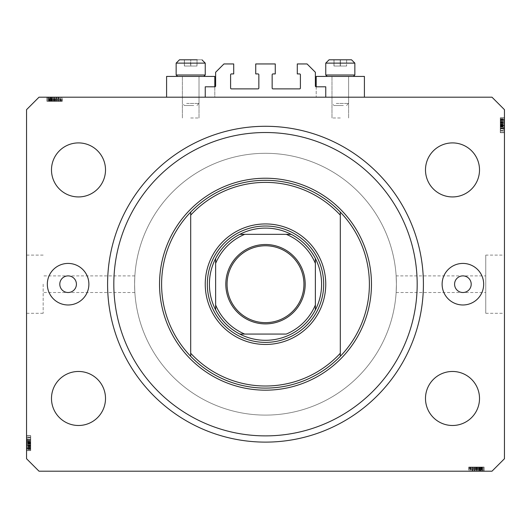 <?xml version="1.0" encoding="UTF-8"?>
<svg xmlns="http://www.w3.org/2000/svg" width="531" height="531" viewBox="0 0 531 531"><rect width="100%" height="100%" fill="white"/><g stroke="black" fill="none" stroke-linecap="round" stroke-linejoin="round"><path stroke-width="0.4" stroke-dasharray="2.65 1.99" d="M205.245 86.805L205.245 97.193L325.755 97.193L325.755 86.805L316.197 86.805A0.83 0.83 0 0 1 315.368 85.976L315.368 72.262L307.057 63.952L297.294 63.952L297.294 73.922L299.577 73.922A0.83 0.83 0 0 1 300.407 74.758L300.407 88.053A0.83 0.83 0 0 1 299.577 88.883L272.98 88.883A0.83 0.83 0 0 1 272.151 88.053L272.151 74.758A0.83 0.83 0 0 1 272.98 73.922L275.264 73.922L275.264 63.952L255.736 63.952L255.736 73.922L258.02 73.922A0.83 0.83 0 0 1 258.849 74.758L258.849 88.053A0.83 0.83 0 0 1 258.02 88.883L231.423 88.883A0.83 0.83 0 0 1 230.593 88.053L230.593 74.758A0.83 0.83 0 0 1 231.423 73.922L233.706 73.922L233.706 63.952L223.943 63.952L215.632 72.262L215.632 85.976A0.83 0.83 0 0 1 214.803 86.805L205.245 86.805M205.245 97.193L325.755 97.193M43.17 284.198L43.17 313.29L43.17 284.198M396.139 275.888L396.405 284.198A130.905 130.905 0 0 0 265.5 153.3A130.905 130.905 0 0 0 134.595 284.198C134.881 273.478 134.881 273.478 134.595 284.198C134.881 273.478 134.881 273.478 134.595 284.198A130.905 130.905 0 0 0 265.5 415.103A130.905 130.905 0 0 0 396.405 284.198L396.139 292.515L396.405 284.198A130.905 130.905 0 0 0 265.5 153.3A130.905 130.905 0 0 0 134.595 284.198C134.887 294.924 134.887 294.924 134.595 284.198C134.887 294.924 134.887 294.924 134.595 284.198A130.905 130.905 0 0 0 265.5 415.103A130.905 130.905 0 0 0 396.405 284.198L396.139 275.888L485.752 275.888L485.752 292.515L485.752 275.888M316.197 86.805L316.197 97.193L316.197 76.418L364.405 76.418L340.305 76.418L364.405 76.418L364.405 97.193L316.197 97.193L364.405 97.193M340.305 117.975L331.988 117.975L340.305 117.975M214.803 86.805L214.803 97.193L190.695 97.193L214.803 97.193L214.803 76.418L166.595 76.418L199.012 76.418L166.595 76.418L166.595 97.193L214.803 97.193L166.595 97.193M190.695 117.975L199.012 117.975L190.695 117.975M396.139 292.515L485.752 292.515M485.752 255.112L485.752 313.29L485.752 255.112L504.45 255.112L504.45 313.29L504.45 255.112M485.752 313.29L504.45 313.29M26.55 284.198L26.55 313.29L26.55 284.198M59.797 284.198A8.31 8.31 0 0 0 68.107 292.515A8.31 8.31 0 0 0 76.418 284.198A8.31 8.31 0 0 0 68.107 275.888A8.31 8.31 0 0 0 59.797 284.198M454.582 284.198A8.31 8.31 0 0 0 462.893 292.515A8.31 8.31 0 0 0 471.203 284.198A8.31 8.31 0 0 0 462.893 275.888A8.31 8.31 0 0 0 454.582 284.198M483.675 284.198A20.775 20.775 0 0 1 462.893 304.98A20.775 20.775 0 0 1 442.117 284.198A20.775 20.775 0 0 1 462.893 263.422A20.775 20.775 0 0 1 483.675 284.198M47.325 284.198A20.775 20.775 0 0 0 68.107 304.98A20.775 20.775 0 0 0 88.883 284.198A20.775 20.775 0 0 0 68.107 263.422A20.775 20.775 0 0 0 47.325 284.198M107.587 284.198A157.913 157.913 0 0 0 265.5 442.117A157.913 157.913 0 0 0 423.413 284.198A157.913 157.913 0 0 0 265.5 126.285A157.913 157.913 0 0 0 107.587 284.198A157.913 157.913 0 0 1 265.5 126.285A157.913 157.913 0 0 1 423.413 284.198A157.913 157.913 0 0 1 265.5 442.117A157.913 157.913 0 0 1 107.587 284.198A157.913 157.913 0 0 1 265.5 126.285A157.913 157.913 0 0 1 423.413 284.198A157.913 157.913 0 0 1 265.5 442.117A157.913 157.913 0 0 1 107.587 284.198M105.51 398.482A27.015 27.015 0 0 1 78.495 425.49A27.015 27.015 0 0 1 51.487 398.482A27.015 27.015 0 0 1 78.495 371.468A27.015 27.015 0 0 1 105.51 398.482M479.513 398.482A27.015 27.015 0 0 1 452.505 425.49A27.015 27.015 0 0 1 425.49 398.482A27.015 27.015 0 0 1 452.505 371.468A27.015 27.015 0 0 1 479.513 398.482M479.513 169.92A27.015 27.015 0 0 1 452.505 196.935A27.015 27.015 0 0 1 425.49 169.92A27.015 27.015 0 0 1 452.505 142.905A27.015 27.015 0 0 1 479.513 169.92M105.51 169.92A27.015 27.015 0 0 1 78.495 196.935A27.015 27.015 0 0 1 51.487 169.92A27.015 27.015 0 0 1 78.495 142.905A27.015 27.015 0 0 1 105.51 169.92M472.251 471.203L483.675 471.203L469.125 471.203L483.675 471.203L472.251 471.203L472.251 467.048L483.675 467.048L483.675 471.203L468.754 471.203L484.046 471.203L469.125 471.203L483.86 471.203L469.125 471.203L483.675 471.203L469.125 471.203L483.675 471.203L479.008 471.203L483.675 471.203L483.675 467.048L473.041 467.048L473.041 471.203L473.041 467.048L474.608 467.048L474.614 471.203L474.608 467.048L472.855 467.048L472.855 471.203L472.855 467.048L478.385 467.048L478.385 471.203L474.163 471.203L482.553 471.203L469.125 471.203L484.046 471.203L468.754 471.203L484.046 471.203L468.754 471.203L484.046 471.203L478.398 471.203L478.385 467.048L483.86 467.048L483.86 471.203L483.86 467.048L482.646 467.048L482.646 471.203L482.646 467.048L481.431 467.048L481.431 471.203L481.431 467.048L483.86 467.048L474.614 467.048L474.608 471.203M39.015 471.203L491.985 471.203L504.45 458.738L504.45 109.665L491.985 97.193L39.015 97.193L26.55 109.665L26.55 458.738L39.015 471.203M58.749 97.193L47.325 97.193L61.875 97.193L47.325 97.193L58.749 97.193L58.749 101.355L47.325 101.355L47.325 97.193L62.246 97.193L46.954 97.193L61.875 97.193L47.14 97.193L61.875 97.193L47.325 97.193L61.875 97.193L47.325 97.193L51.992 97.193L47.325 97.193L47.325 101.355L57.959 101.355L57.959 97.193L57.959 101.355L56.392 101.355L56.386 97.193L56.392 101.355L58.144 101.355L58.144 97.193L58.144 101.355L52.615 101.355L52.615 97.193L56.837 97.193L48.447 97.193L61.875 97.193L46.954 97.193L62.246 97.193L46.954 97.193L62.246 97.193L46.954 97.193L52.602 97.193L52.615 101.355L47.14 101.355L47.14 97.193L47.14 101.355L48.354 101.355L48.354 97.193L48.354 101.355L49.569 101.355L49.569 97.193L49.569 101.355L47.14 101.355L56.386 101.355L56.392 97.193M504.45 129.551L504.45 117.975L504.45 132.518L504.45 117.975L504.45 129.551L500.295 129.551L500.295 117.975L504.45 117.975L504.45 132.71L504.45 117.782L504.45 132.71L504.45 117.782L504.45 132.71L504.45 117.782L504.45 132.518L504.45 117.975L504.45 132.518L500.295 132.252L500.295 125.329L504.45 125.329M500.295 121.373L500.295 128.741L500.295 117.782L500.295 121.187L504.45 121.194L504.45 117.782L504.45 128.741L504.45 121.194L500.295 121.187L504.45 121.373M500.295 126.863L500.295 117.975L500.295 132.518L500.295 122.243L504.45 122.236L504.45 117.975L504.45 132.518L504.45 119.674L504.45 130.818L504.45 119.674L504.45 122.236L500.295 122.243L500.295 117.975L504.45 117.975L504.45 132.518L504.45 117.782L504.45 132.518L500.295 132.518L504.45 132.518L500.295 132.518L500.295 117.975L500.295 120.052L504.45 120.052L500.295 120.052L500.295 117.975L504.45 117.975L500.295 117.975L500.295 120.052L504.45 120.052L500.295 120.052L500.295 117.975L504.45 117.975L500.295 117.975L500.295 128.555L504.45 128.555L504.45 131.011L504.45 119.488L504.45 131.011L504.45 119.488L504.45 128.562L500.295 128.555L500.295 126.863L504.45 126.863M26.55 438.845L26.55 450.427L26.55 435.885L26.55 450.427L26.55 438.845L30.705 438.845L30.705 450.427L26.55 450.427L26.55 435.692L26.55 450.613L26.55 435.692L26.55 450.613L26.55 435.692L26.55 450.613L26.55 435.885L26.55 450.427L26.55 435.885L30.705 436.15L30.705 443.073L26.55 443.073M30.705 447.029L30.705 439.661L30.705 450.613L30.705 447.215L26.55 447.202L26.55 450.613L26.55 439.661L26.55 447.202L30.705 447.215L26.55 447.029M26.55 446.153L26.55 435.885L26.55 446.153L30.705 446.153L30.705 450.427L26.55 450.427L26.55 435.885L26.55 450.613L26.55 435.885L30.705 435.885L26.55 435.885L30.705 435.885L30.705 450.427L30.705 448.35L26.55 448.35L30.705 448.35L30.705 450.427L26.55 450.427L30.705 450.427L30.705 448.35L26.55 448.35L30.705 448.35L30.705 450.427L26.55 450.427L30.705 450.427L30.705 439.847L26.55 439.847L26.55 437.391L26.55 448.914L26.55 437.391L26.55 448.914L26.55 439.834L30.705 439.847L30.705 441.54L26.55 441.54M30.705 443.345L30.705 435.692L30.705 450.613L26.55 450.613L30.705 450.613L26.55 450.613L30.705 450.613L30.705 448.337L26.55 448.337L30.705 448.337L30.705 443.345L26.55 443.345L30.705 443.345L30.705 435.692L26.55 435.692L30.705 435.692L30.705 443.166L26.55 443.166L30.705 443.166L30.705 448.39L26.55 448.39L30.705 448.39L30.705 450.613L30.705 443.345L26.55 443.345M30.705 445.137L26.55 445.137L26.55 441.168L26.55 449.107L26.55 445.131L30.705 445.131L26.55 445.131M30.705 441.54L30.705 439.661L26.55 439.661L30.705 439.661L30.705 440.226L26.55 440.226L30.705 440.226L30.705 441.739L26.55 441.739M30.705 445.031L26.55 445.031M30.705 441.168L26.55 441.168L30.705 441.168M30.705 449.107L26.55 449.107L30.705 449.107M30.705 441.739L26.55 441.546M30.705 441.546L30.705 442.781L26.55 442.781M30.705 442.781L30.705 444.945L26.55 444.945M30.705 444.945L30.705 450.427L26.55 450.427L30.705 450.427L30.705 448.35L26.55 448.35L30.705 448.35L30.705 450.427L26.55 450.427L30.705 450.427L30.705 435.885L26.55 435.885L30.705 435.885L26.55 435.885L30.705 435.885L30.705 439.542L26.55 439.542M30.705 443.073L30.705 450.427L30.705 435.885L30.705 447.474L26.55 447.46L30.705 447.474L30.705 435.885L26.55 435.885L30.705 435.885L30.705 448.728L30.705 437.584L30.705 448.728L26.55 448.728L26.55 437.584L26.55 448.728L26.55 443.624L26.55 448.728L30.705 448.728L30.705 443.624L30.705 448.728L26.55 448.728M30.705 446.505L26.55 446.505M30.705 442.675L26.55 442.675L30.705 442.681L30.705 439.661L26.55 439.661L30.705 439.675L30.705 442.681M30.705 442.874L26.55 442.874M30.705 442.462L26.55 442.462M30.705 448.728L30.705 435.885L30.705 450.427L26.55 450.427L30.705 450.427L30.705 446.08L30.705 450.427L26.55 450.427L30.705 450.427L26.55 450.427L30.705 450.427L26.55 450.427L30.705 450.427L30.705 435.885L26.55 435.885L30.705 435.885L30.705 450.427L26.55 450.427L30.705 450.427L30.705 435.885L26.55 435.885L30.705 435.885L26.55 435.885L30.705 435.885L30.705 450.427L26.55 450.427L30.705 450.427L30.705 435.885L26.55 435.885L30.705 435.885L30.705 450.427L26.55 450.427L30.705 450.427L30.705 438.845M30.705 446.08L30.705 435.692L30.705 450.613L30.705 446.08L26.55 446.08M30.705 437.398L30.705 444.381L30.705 437.398L26.55 437.398L26.55 444.381L26.55 437.398L26.55 444.381L26.55 437.398L30.705 437.398L30.705 440.153L26.55 440.153L30.705 440.153L30.705 444.381L26.55 444.381L30.705 444.381L30.705 437.398M30.705 437.584L26.55 437.584L26.55 441.925L26.55 437.584L30.705 437.584L30.705 441.925L30.705 437.584L26.55 437.584L30.705 437.584M30.705 437.869L26.55 437.869M30.705 443.053L26.55 443.053M30.705 446.604L26.55 446.604M30.705 437.391L26.55 437.391M30.705 443.372L26.55 443.372L30.705 443.372M30.705 439.834L26.55 439.834L30.705 439.834M30.705 443.126L26.55 443.126L30.705 443.126M30.705 448.914L26.55 448.914L30.705 448.914M30.705 439.542L30.705 442.588L26.55 442.588M30.705 442.588L30.705 446.153M30.705 441.925L26.55 441.925M30.705 439.781L26.55 439.781M30.705 441.785L26.55 441.785M30.705 443.624L26.55 443.624M30.705 446.166L26.55 446.166M30.705 448.542L26.55 448.542M30.705 450.613L26.55 450.613L30.705 450.613M30.705 445.701L26.55 445.701M30.705 445.516L26.55 445.516M30.705 446.425L26.55 446.432M30.705 435.692L26.55 435.692M30.705 440.04L26.55 440.04M30.705 439.714L26.55 439.714M30.705 441.188L26.55 441.188M30.705 442.907L26.55 442.907M30.705 446.379L26.55 446.379M30.705 450.427L26.55 450.427L30.705 450.427M30.705 444.381L26.55 444.381L30.705 444.381M30.705 449.591L26.55 449.591M30.705 445.894L26.55 445.894L30.705 445.921M30.705 447.819L26.55 447.819M30.705 435.885L26.55 435.885L30.705 435.885M30.705 445.755L26.55 445.755M500.295 125.057L500.295 132.71L500.295 117.782L504.45 117.782L500.295 117.782L504.45 117.782L500.295 117.782L500.295 120.066L504.45 120.066L500.295 120.066L500.295 125.057L504.45 125.057L500.295 125.057L500.295 132.71L504.45 132.71L500.295 132.71L500.295 125.23L504.45 125.23L500.295 125.23L500.295 120.006L504.45 120.006L500.295 120.006L500.295 117.782L500.295 125.057L504.45 125.057M500.295 123.265L504.45 123.265L504.45 127.228L504.45 119.296L504.45 123.272L500.295 123.272L504.45 123.272M500.295 125.329L500.295 117.975L500.295 132.518L500.295 121.971L500.295 128.721L504.45 128.741L500.295 128.741L504.45 128.741L500.295 128.721L500.295 125.721L504.45 125.728L500.295 125.721L500.295 132.71L504.45 132.71M500.295 123.371L504.45 123.371M500.295 127.228L504.45 127.228L500.295 127.228M500.295 119.296L504.45 119.296L500.295 119.296M500.295 132.71L500.295 128.177L504.45 128.177L500.295 128.177L500.295 131.011L500.295 119.488L500.295 131.011L504.45 131.011L500.295 131.011L500.295 125.031L504.45 125.031L500.295 125.031L500.295 119.488L504.45 119.488L500.295 119.488L500.295 125.276L504.45 125.276L500.295 125.276L500.295 128.562L504.45 128.562L500.295 128.562L500.295 131.011L504.45 131.011M500.295 126.663L504.45 126.663M500.295 126.849L504.45 126.849M500.295 125.621L504.45 125.621M500.295 123.457L504.45 123.457M500.295 131.011L500.295 117.782L500.295 132.518L500.295 117.975L504.45 117.975L500.295 117.975L500.295 122.316L500.295 117.975L504.45 117.975L500.295 117.975L504.45 117.975L500.295 117.975L504.45 117.975L500.295 117.975L504.45 117.975L500.295 117.975L504.45 117.975L500.295 117.975L500.295 132.518L504.45 132.518L500.295 132.518L504.45 132.518L500.295 132.518L504.45 132.518L500.295 132.518L504.45 132.518L500.295 132.518L500.295 117.975L504.45 117.975L500.295 117.975L500.295 132.518L504.45 132.518L500.295 132.518L500.295 120.929L504.45 120.935L500.295 120.929L500.295 132.518L504.45 132.518L500.295 132.518L500.295 117.975L504.45 117.975L500.295 117.975L500.295 132.518L504.45 132.518L500.295 132.518L500.295 117.975L504.45 117.975L500.295 117.975L500.295 129.551M500.295 120.052L504.45 120.052L500.295 120.052M500.295 121.898L504.45 121.898M500.295 125.528L504.45 125.528M500.295 125.94L504.45 125.94M500.295 122.316L500.295 132.518L500.295 117.782L500.295 122.316L504.45 122.316M500.295 131.004L500.295 124.022L500.295 131.004L504.45 131.004L504.45 124.022L504.45 131.004L504.45 124.022L504.45 131.004L500.295 131.004L500.295 128.25L504.45 128.25L500.295 128.25L500.295 124.022L504.45 124.022L500.295 124.022L500.295 131.004M500.295 130.818L504.45 130.818L504.45 126.478L504.45 130.818L500.295 130.818L500.295 126.478L500.295 130.818L504.45 130.818L500.295 130.818M500.295 119.674L504.45 119.674M500.295 130.533L504.45 130.533M500.295 125.349L504.45 125.349M500.295 121.791L504.45 121.791M500.295 128.86L504.45 128.86M500.295 125.814L504.45 125.814M500.295 124.772L504.45 124.772M500.295 126.478L504.45 126.478M500.295 128.621L504.45 128.621M500.295 126.61L504.45 126.61M500.295 119.86L504.45 119.86M500.295 117.782L504.45 117.782L500.295 117.782M500.295 122.694L504.45 122.694M500.295 122.887L504.45 122.887M500.295 119.488L504.45 119.488L500.295 119.488M500.295 121.977L504.45 121.971M500.295 128.363L504.45 128.363M500.295 128.688L504.45 128.688M500.295 127.214L504.45 127.214M500.295 125.495L504.45 125.495M500.295 122.024L504.45 122.024M500.295 117.975L504.45 117.975L500.295 117.975M500.295 124.022L504.45 124.022L500.295 124.022M500.295 118.811L504.45 118.811M500.295 122.508L504.45 122.508L500.295 122.482M500.295 120.583L504.45 120.583M500.295 132.518L504.45 132.518L500.295 132.518M500.295 122.648L504.45 122.648M56.392 101.355L47.14 101.355L52.602 101.355L48.447 101.355L48.447 97.193L60.753 97.193L48.447 97.193L60.753 97.193L48.447 97.193L48.447 101.355L50.16 101.355L50.16 97.193L50.133 101.355L51.168 101.355L51.168 97.193M52.602 101.355L52.602 97.193L52.602 101.355M51.168 101.355L58.144 101.355L55.722 101.355L56.837 101.355L56.837 97.193L56.837 101.355L54.547 101.355L54.547 97.193M48.354 101.355L48.354 97.193L48.354 101.355M47.14 101.355L47.14 97.193M57.779 101.355L57.779 97.193M54.547 101.355L50.903 101.355L56.638 101.355L56.651 97.193L56.638 101.355L58.855 101.355L58.855 97.193M58.855 101.355L46.954 101.355L62.246 101.355L46.954 101.355L62.246 101.355L46.954 101.355L54.534 101.355L47.325 101.355L47.325 97.193L47.325 101.355L51.992 101.355L51.992 97.193L51.992 101.355L47.325 101.355L47.325 97.193L47.325 101.355L61.875 101.355L61.875 97.193L61.875 101.355L47.325 101.355L47.325 97.193L47.325 101.355L61.875 101.355L61.875 97.193L61.875 101.355L61.35 101.355L61.35 97.193M49.569 101.355L49.569 97.193L49.569 101.355M58.144 101.355L58.144 97.193M56.631 101.355L56.631 97.193M61.35 101.355L54.414 101.355L60.381 101.355L55.722 101.355L55.722 97.193L48.819 97.193L60.381 97.193L55.722 97.193L55.722 101.355L60.381 101.355L48.819 101.355L54.421 101.355L54.441 97.193L54.414 101.355L47.325 101.355L47.325 97.193L47.325 101.355L61.875 101.355L61.875 97.193L61.875 101.355L58.271 101.355L58.271 97.193M56.837 101.355L56.837 97.193M55.41 101.355L55.41 97.193M53.346 101.355L53.346 97.193M51.859 101.355L51.859 97.193M50.213 101.355L50.213 97.193M48.58 101.355L48.58 97.193M52.264 101.355L52.264 97.193M53.717 101.355L53.717 97.193M55.357 101.355L55.357 97.193M59.041 101.355L53.485 101.355L59.041 101.355L59.041 97.193L53.485 97.193L59.041 97.193L53.485 97.193L59.041 97.193L59.041 101.355L53.485 101.355L53.485 97.193L53.485 101.355L59.041 101.355M60.381 101.355L60.381 97.193L60.381 101.355M58.271 101.355L48.819 101.355L48.819 97.193L54.228 97.193L48.819 97.193L48.819 101.355L51.454 101.355L51.454 97.193L51.454 101.355L47.325 101.355L47.325 97.193L47.325 101.355L61.875 101.355L61.875 97.193L61.875 101.355L50.412 101.355L50.412 97.193L50.425 101.355L61.875 101.355L61.875 97.193L61.875 101.355L47.325 101.355L47.325 97.193L47.325 101.355L61.875 101.355L61.875 97.193L61.875 101.355L50.425 101.355L61.875 101.355L61.875 97.193L61.875 101.355L47.325 101.355L47.325 97.193L47.325 101.355L58.749 101.355M59.976 101.355L59.976 97.193M54.421 101.355L54.421 97.193M49.191 101.355L49.191 97.193M54.534 101.355L54.534 97.193L54.54 101.355M62.246 101.355L62.246 97.193M54.607 101.355L54.607 97.193L54.607 101.355M48.633 101.355L61.875 101.355L46.954 101.355L46.954 97.193L46.954 101.355L46.954 97.193L46.954 101.355L48.633 101.355L48.633 97.193M60.753 101.355L60.753 97.193M48.447 101.355L48.447 97.193L48.447 101.355M55.178 101.355L55.178 97.193M58.244 101.355L58.244 97.193M55.722 101.355L55.722 97.193M54.228 101.355L54.228 97.193L54.228 101.355M54.056 101.355L54.056 97.193M48.819 101.355L48.819 97.193M50.87 101.355L50.87 97.193L50.89 101.355M50.91 101.355L50.91 97.193L50.903 101.355M52.337 101.355L52.337 97.193M59.784 101.355L59.784 97.193M58.888 101.355L58.888 97.193M58.914 101.355L58.914 97.193M57.036 101.355L57.036 97.193M55.582 101.355L55.582 97.193M61.875 101.355L61.875 97.193L61.875 101.355M47.325 101.355L47.325 97.193L47.325 101.355L51.992 101.355L51.992 97.193L51.992 101.355L47.325 101.355L47.325 97.193L47.325 101.355M53.485 101.355L53.485 97.193L53.485 101.355M49.755 101.355L49.755 97.193M48.66 101.355L48.66 97.193M474.608 467.048L483.86 467.048L478.398 467.048L482.553 467.048L482.553 471.203L470.247 471.203L482.553 471.203L470.247 471.203L482.553 471.203L482.553 467.048L480.84 467.048L480.84 471.203L480.867 467.048L479.832 467.048L479.832 471.203M478.398 467.048L478.398 471.203L478.398 467.048M479.832 467.048L472.855 467.048L475.278 467.048L474.163 467.048L474.163 471.203L474.163 467.048L476.453 467.048L476.453 471.203M482.646 467.048L482.646 471.203L482.646 467.048M483.86 467.048L483.86 471.203M473.221 467.048L473.221 471.203M476.453 467.048L480.097 467.048L474.362 467.048L474.349 471.203L474.362 467.048L472.145 467.048L472.145 471.203M472.145 467.048L484.046 467.048L468.754 467.048L484.046 467.048L468.754 467.048L484.046 467.048L476.466 467.048L483.675 467.048L483.675 471.203L483.675 467.048L479.008 467.048L479.008 471.203L479.008 467.048L483.675 467.048L483.675 471.203L483.675 467.048L469.125 467.048L469.125 471.203L469.125 467.048L483.675 467.048L483.675 471.203L483.675 467.048L469.125 467.048L469.125 471.203L469.125 467.048L469.65 467.048L469.65 471.203M481.431 467.048L481.431 471.203L481.431 467.048M472.855 467.048L472.855 471.203M474.369 467.048L474.369 471.203M469.65 467.048L476.586 467.048L470.619 467.048L475.278 467.048L475.278 471.203L482.181 471.203L470.619 471.203L475.278 471.203L475.278 467.048L470.619 467.048L482.181 467.048L476.579 467.048L476.559 471.203L476.586 467.048L483.675 467.048L483.675 471.203L483.675 467.048L469.125 467.048L469.125 471.203L469.125 467.048L472.729 467.048L472.729 471.203M474.163 467.048L474.163 471.203M475.59 467.048L475.59 471.203M477.654 467.048L477.654 471.203M479.141 467.048L479.141 471.203M480.787 467.048L480.787 471.203M482.42 467.048L482.42 471.203M478.736 467.048L478.736 471.203M477.283 467.048L477.283 471.203M475.643 467.048L475.643 471.203M471.959 467.048L477.515 467.048L471.959 467.048L471.959 471.203L477.515 471.203L471.959 471.203L477.515 471.203L471.959 471.203L471.959 467.048L477.515 467.048L477.515 471.203L477.515 467.048L471.959 467.048M470.619 467.048L470.619 471.203L470.619 467.048M472.729 467.048L482.181 467.048L482.181 471.203L476.772 471.203L482.181 471.203L482.181 467.048L479.546 467.048L479.546 471.203L479.546 467.048L483.675 467.048L483.675 471.203L483.675 467.048L469.125 467.048L469.125 471.203L469.125 467.048L480.588 467.048L480.588 471.203L480.575 467.048L469.125 467.048L469.125 471.203L469.125 467.048L483.675 467.048L483.675 471.203L483.675 467.048L469.125 467.048L469.125 471.203L469.125 467.048L480.575 467.048L469.125 467.048L469.125 471.203L469.125 467.048L483.675 467.048L483.675 471.203L483.675 467.048L472.251 467.048M471.024 467.048L471.024 471.203M476.579 467.048L476.579 471.203M481.809 467.048L481.809 471.203M476.466 467.048L476.466 471.203L476.46 467.048M468.754 467.048L468.754 471.203M476.393 467.048L476.393 471.203L476.393 467.048M482.367 467.048L469.125 467.048L484.046 467.048L484.046 471.203L484.046 467.048L484.046 471.203L484.046 467.048L482.367 467.048L482.367 471.203M470.247 467.048L470.247 471.203M482.553 467.048L482.553 471.203L482.553 467.048M475.822 467.048L475.822 471.203M472.756 467.048L472.756 471.203M475.278 467.048L475.278 471.203M476.772 467.048L476.772 471.203L476.772 467.048M476.944 467.048L476.944 471.203M482.181 467.048L482.181 471.203M480.13 467.048L480.13 471.203L480.11 467.048M480.09 467.048L480.09 471.203L480.097 467.048M478.663 467.048L478.663 471.203M471.216 467.048L471.216 471.203M472.112 467.048L472.112 471.203M472.086 467.048L472.086 471.203M473.964 467.048L473.964 471.203M475.418 467.048L475.418 471.203M469.125 467.048L469.125 471.203L469.125 467.048M483.675 467.048L483.675 471.203L483.675 467.048L479.008 467.048L479.008 471.203L479.008 467.048L483.675 467.048L483.675 471.203L483.675 467.048M477.515 467.048L477.515 471.203L477.515 467.048M481.245 467.048L481.245 471.203M482.34 467.048L482.34 471.203M187.144 59.797L197.97 59.797L187.144 59.797M193.742 105.51L184.463 105.51L193.742 105.51M186.633 103.432L199.012 103.432L186.633 103.432M194.758 76.418L182.385 76.418L194.758 76.418M197.114 76.418L177.566 76.418L197.114 76.418M183.587 75.004L205.245 75.004L183.587 75.004M179.478 59.797L201.919 59.797L183.427 59.797L197.97 59.797L190.602 59.797L190.602 66.03L197.041 66.03L184.357 66.03L184.357 59.797L197.041 59.797L196.948 66.03L190.602 66.03L190.602 59.797M184.449 59.797L184.449 66.03L184.357 59.797L184.357 66.03L197.041 66.03L197.041 59.797M190.795 66.03L190.795 59.797L190.795 66.03M336.747 59.797L347.573 59.797L336.747 59.797M343.351 105.51L334.065 105.51L343.351 105.51M336.242 103.432L348.615 103.432L336.242 103.432M344.367 76.418L331.988 76.418L344.367 76.418M346.723 76.418L327.169 76.418L346.723 76.418M333.196 75.004L354.847 75.004L333.196 75.004M329.081 59.797L351.522 59.797M334.052 59.797L334.052 66.03L334.052 59.797L333.959 66.03L346.643 66.03L333.959 66.03L340.398 66.03L340.398 59.797L347.573 59.797L340.205 59.797L340.205 66.03L333.959 66.03L333.959 59.797L340.398 59.797L340.398 66.03L346.643 66.03L346.643 59.797L346.551 66.03L340.205 66.03L340.205 59.797M354.847 75.004L325.755 75.004L325.755 63.123L354.847 63.123L325.755 63.123L354.847 63.123L354.847 75.004L353.434 76.418M346.643 59.797L346.551 66.03L346.643 59.797M205.245 75.004L176.153 75.004L176.153 63.123L205.245 63.123L176.153 63.123L205.245 63.123L205.245 75.004L203.831 76.418M207.322 284.198A58.178 58.178 0 0 0 265.5 342.382A58.178 58.178 0 0 0 323.678 284.198A58.178 58.178 0 0 0 265.5 226.02A58.178 58.178 0 0 0 207.322 284.198A58.178 58.178 0 0 0 265.5 342.382A58.178 58.178 0 0 0 323.678 284.198A58.178 58.178 0 0 0 265.5 226.02A58.178 58.178 0 0 0 207.322 284.198A58.178 58.178 0 0 0 265.5 342.382A58.178 58.178 0 0 0 323.678 284.198A58.178 58.178 0 0 0 265.5 226.02A58.178 58.178 0 0 0 207.322 284.198M161.61 284.198A103.89 103.89 0 0 0 265.5 388.095A103.89 103.89 0 0 0 369.39 284.198A103.89 103.89 0 0 0 265.5 180.308A103.89 103.89 0 0 0 161.61 284.198A103.89 103.89 0 0 1 265.5 180.308A103.89 103.89 0 0 1 369.39 284.198M340.305 215.128L340.305 353.268M190.695 215.128L190.695 353.268M227.062 284.198A38.438 38.438 0 0 0 265.5 322.642A38.438 38.438 0 0 0 303.938 284.198A38.438 38.438 0 0 0 265.5 245.76A38.438 38.438 0 0 0 227.062 284.198M239.8 234.33A56.1 56.1 0 0 0 215.632 258.497M315.368 258.497A56.1 56.1 0 0 0 291.2 234.33M396.405 284.198A130.905 130.905 0 0 0 265.5 153.3A130.905 130.905 0 0 0 134.595 284.198A130.905 130.905 0 0 0 265.5 415.103A130.905 130.905 0 0 0 396.405 284.198A130.905 130.905 0 0 0 265.5 153.3A130.905 130.905 0 0 0 134.595 284.198A130.905 130.905 0 0 0 265.5 415.103A130.905 130.905 0 0 0 396.405 284.198M315.368 304.98L315.368 263.422M244.725 334.065L286.275 334.065M215.632 263.422L215.632 304.98M286.275 234.33L244.725 234.33M291.2 334.065A56.1 56.1 0 0 0 315.368 309.905M215.632 309.905A56.1 56.1 0 0 0 239.8 334.065M30.705 443.949L26.55 443.949M30.705 440.385L26.55 440.385L30.705 440.385M30.705 443.67L26.55 443.67M30.705 442.157L26.55 442.157M30.705 445.867L26.55 445.867M500.295 124.453L504.45 124.453M500.295 128.017L504.45 128.017L500.295 128.017M500.295 124.725L504.45 124.725M500.295 126.245L504.45 126.245M500.295 122.528L504.45 122.528M54.66 101.355L54.66 97.193M52.197 101.355L52.197 97.193M52.051 101.355L52.051 97.193M476.34 467.048L476.34 471.203M478.803 467.048L478.803 471.203M478.949 467.048L478.949 471.203M134.861 292.515L43.17 292.515M331.988 117.975L331.988 76.418L331.988 117.975M182.385 117.975L182.385 76.418L182.385 117.975M43.17 313.29L26.55 313.29M43.17 255.112L26.55 255.112M199.012 117.975L199.012 76.418L199.012 117.975M348.615 117.975L348.615 76.418L348.615 117.975M134.861 275.888L43.17 275.888M196.935 105.51L199.012 103.432L199.012 76.418L199.012 103.432L196.935 105.51M177.566 76.418L176.153 75.004M182.385 103.432L182.385 76.418L182.385 103.432L184.463 105.51L182.385 103.432M196.994 60.076L197.97 59.797L196.994 60.076M184.396 60.076L183.427 59.797L184.396 60.076M346.537 105.51L348.615 103.432L348.615 76.418L348.615 103.432L346.537 105.51M327.169 76.418L325.755 75.004M331.988 103.432L331.988 76.418L331.988 103.432L334.065 105.51L331.988 103.432M346.604 60.076L347.573 59.797L346.604 60.076M334.006 60.076L333.03 59.797L334.006 60.076"/><path stroke-width="0.8" d="M325.755 97.193L325.755 86.805L316.197 86.805A0.83 0.83 0 0 1 315.368 85.976L315.368 72.262L307.057 63.952L297.294 63.952L297.294 73.922L299.577 73.922A0.83 0.83 0 0 1 300.407 74.758L300.407 88.053A0.83 0.83 0 0 1 299.577 88.883L272.98 88.883A0.83 0.83 0 0 1 272.151 88.053L272.151 74.758A0.83 0.83 0 0 1 272.98 73.922L275.264 73.922L275.264 63.952L255.736 63.952L255.736 73.922L258.02 73.922A0.83 0.83 0 0 1 258.849 74.758L258.849 88.053A0.83 0.83 0 0 1 258.02 88.883L231.423 88.883A0.83 0.83 0 0 1 230.593 88.053L230.593 74.758A0.83 0.83 0 0 1 231.423 73.922L233.706 73.922L233.706 63.952L223.943 63.952L215.632 72.262L215.632 85.976A0.83 0.83 0 0 1 214.803 86.805L205.245 86.805L205.245 97.193M364.405 97.193L364.405 76.418L316.197 76.418L316.197 86.805M166.595 97.193L166.595 76.418L214.803 76.418L214.803 86.805M59.797 284.198A8.31 8.31 0 0 0 68.107 292.515A8.31 8.31 0 0 0 76.418 284.198A8.31 8.31 0 0 0 68.107 275.888A8.31 8.31 0 0 0 59.797 284.198M454.582 284.198A8.31 8.31 0 0 0 462.893 292.515A8.31 8.31 0 0 0 471.203 284.198A8.31 8.31 0 0 0 462.893 275.888A8.31 8.31 0 0 0 454.582 284.198M483.675 284.198A20.775 20.775 0 0 1 462.893 304.98A20.775 20.775 0 0 1 442.117 284.198A20.775 20.775 0 0 1 462.893 263.422A20.775 20.775 0 0 1 483.675 284.198M47.325 284.198A20.775 20.775 0 0 0 68.107 304.98A20.775 20.775 0 0 0 88.883 284.198A20.775 20.775 0 0 0 68.107 263.422A20.775 20.775 0 0 0 47.325 284.198M107.587 284.198A157.913 157.913 0 0 0 265.5 442.117A157.913 157.913 0 0 0 423.413 284.198A157.913 157.913 0 0 0 265.5 126.285A157.913 157.913 0 0 0 107.587 284.198M51.487 398.482A27.015 27.015 0 0 0 78.495 425.49A27.015 27.015 0 0 0 105.51 398.482A27.015 27.015 0 0 0 78.495 371.468A27.015 27.015 0 0 0 51.487 398.482M425.49 398.482A27.015 27.015 0 0 0 452.505 425.49A27.015 27.015 0 0 0 479.513 398.482A27.015 27.015 0 0 0 452.505 371.468A27.015 27.015 0 0 0 425.49 398.482M425.49 169.92A27.015 27.015 0 0 0 452.505 196.935A27.015 27.015 0 0 0 479.513 169.92A27.015 27.015 0 0 0 452.505 142.905A27.015 27.015 0 0 0 425.49 169.92M51.487 169.92A27.015 27.015 0 0 0 78.495 196.935A27.015 27.015 0 0 0 105.51 169.92A27.015 27.015 0 0 0 78.495 142.905A27.015 27.015 0 0 0 51.487 169.92M39.015 471.203L491.985 471.203L504.45 458.738L504.45 109.665L491.985 97.193L39.015 97.193L26.55 109.665L26.55 458.738L39.015 471.203M177.566 76.418L176.153 75.004L205.245 75.004L205.245 63.123L176.153 63.123L179.478 59.797L197.041 59.797M333.03 59.797L351.522 59.797L354.847 63.123L325.755 63.123L329.081 59.797L333.03 59.797M327.169 76.418L325.755 75.004L354.847 75.004L354.847 63.123L351.522 59.797M340.205 59.797L334.052 59.797M190.602 59.797L184.449 59.797M325.755 284.198A60.255 60.255 0 0 1 265.5 344.46A60.255 60.255 0 0 1 205.245 284.198A60.255 60.255 0 0 1 265.5 223.943A60.255 60.255 0 0 1 325.755 284.198M417.18 284.198A151.68 151.68 0 0 0 265.5 132.518A151.68 151.68 0 0 0 113.82 284.198A151.68 151.68 0 0 0 265.5 435.885A151.68 151.68 0 0 0 417.18 284.198M369.39 284.198A103.89 103.89 0 0 0 340.305 212.101L340.305 215.128A101.813 101.813 0 0 0 190.695 215.128L190.695 353.268A101.813 101.813 0 0 0 340.305 353.268L340.305 356.301A103.89 103.89 0 0 0 369.39 284.198M190.695 212.101A103.89 103.89 0 0 0 190.695 356.301A103.89 103.89 0 0 0 340.305 356.301L340.305 212.101A103.89 103.89 0 0 0 190.695 212.101L190.695 215.128L190.695 212.101M190.695 353.268L190.695 356.301L190.695 353.268M305.186 284.198A39.686 39.686 0 0 1 265.5 323.89A39.686 39.686 0 0 1 225.814 284.198A39.686 39.686 0 0 1 265.5 244.512A39.686 39.686 0 0 1 305.186 284.198M227.062 284.198A38.438 38.438 0 0 0 265.5 322.642A38.438 38.438 0 0 0 303.938 284.198A38.438 38.438 0 0 0 265.5 245.76A38.438 38.438 0 0 0 227.062 284.198M321.6 284.198A56.1 56.1 0 0 0 315.368 258.497L315.368 263.422L315.368 258.497A56.1 56.1 0 0 0 239.8 234.33L244.725 234.33L239.8 234.33A56.1 56.1 0 0 0 215.632 309.905L215.632 304.98L215.632 309.905A56.1 56.1 0 0 0 239.8 334.065L286.275 334.065A54.023 54.023 0 0 0 315.368 304.98L315.368 263.422A54.023 54.023 0 0 0 286.275 234.33L244.725 234.33A54.023 54.023 0 0 0 215.632 263.422L215.632 304.98A54.023 54.023 0 0 0 244.725 334.065L239.8 334.065A56.1 56.1 0 0 0 315.368 309.905L315.368 304.98L315.368 309.905A56.1 56.1 0 0 0 321.6 284.198M207.322 284.198A58.178 58.178 0 0 1 265.5 226.02A58.178 58.178 0 0 1 323.678 284.198A58.178 58.178 0 0 1 265.5 342.382A58.178 58.178 0 0 1 207.322 284.198M215.632 258.497L215.632 263.422L215.632 258.497A56.1 56.1 0 0 1 239.8 234.33M291.2 234.33L286.275 234.33L291.2 234.33A56.1 56.1 0 0 1 315.368 258.497M371.468 284.198A105.968 105.968 0 0 1 265.5 390.172A105.968 105.968 0 0 1 159.532 284.198A105.968 105.968 0 0 1 265.5 178.23A105.968 105.968 0 0 1 371.468 284.198M315.368 309.905A56.1 56.1 0 0 1 291.2 334.065M239.8 334.065A56.1 56.1 0 0 1 215.632 309.905M205.245 63.123L201.919 59.797L205.245 63.123M353.434 76.418L354.847 75.004M325.755 75.004L325.755 63.123L329.081 59.797M203.831 76.418L205.245 75.004M176.153 75.004L176.153 63.123L179.478 59.797"/></g></svg>
